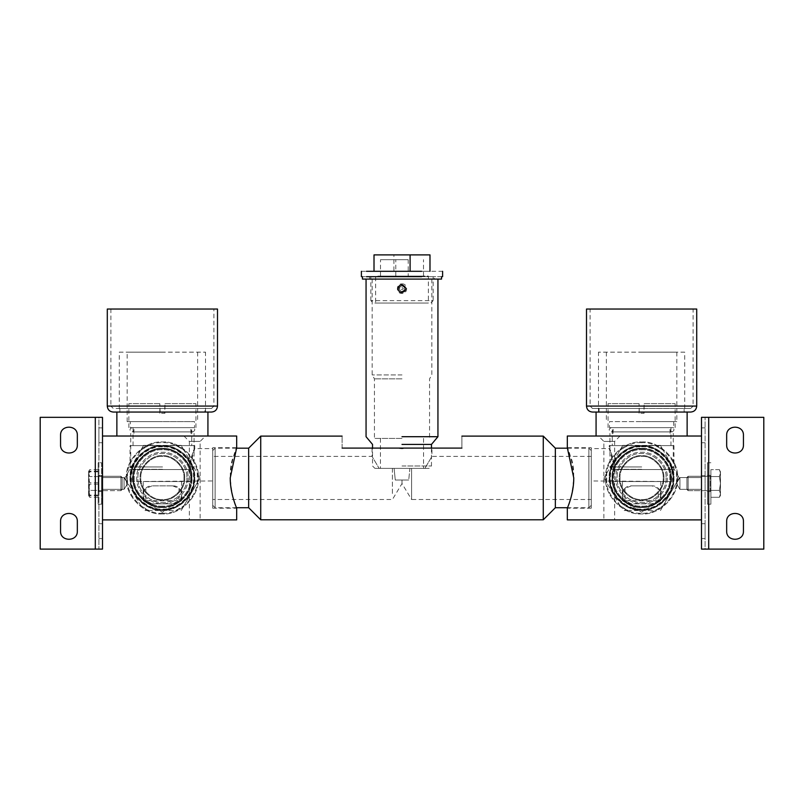 <?xml version="1.0" encoding="UTF-8"?>
<svg xmlns="http://www.w3.org/2000/svg" width="804" height="804" viewBox="0 0 804 804"><rect width="100%" height="100%" fill="white"/><g stroke="black" fill="none" stroke-linecap="round" stroke-linejoin="round"><path stroke-width="0.6" stroke-dasharray="4.02 3.01" d="M342.102 448.089C342.102 432.472 342.102 432.472 342.102 448.089L395.869 448.089L372.051 448.089L395.869 448.089L372.051 448.089L395.869 448.089L402 448.732L408.13 448.089L461.898 448.089C461.898 432.472 461.898 432.472 461.898 448.089M431.949 448.089L408.13 448.089L431.949 448.089L431.949 456.391L424.884 468.37L379.116 468.37L424.884 468.37L431.949 456.391L591.282 456.391L591.282 499.515L591.282 456.391M543.273 519.796L543.273 436.11M260.727 519.796L260.727 436.11M591.282 450.582L591.282 505.324L591.282 450.582L591.282 505.324L591.282 450.582L588.89 448.18L588.89 507.726L588.89 448.18L567.524 448.18M591.282 505.324L588.89 507.726L567.524 507.726M555.343 507.726L555.343 448.18M236.476 448.18L215.11 448.18L215.11 507.726L215.11 448.18L212.718 450.582L212.718 505.324L212.718 450.582M212.718 499.515L212.718 456.391L212.718 499.515L392.412 499.515L402 483.566L411.588 499.515L411.588 468.37L411.588 499.515L591.282 499.515M248.657 507.726L248.657 448.18M236.476 507.726L215.11 507.726L212.718 505.324M408.723 480.028L395.277 480.028L408.723 480.028L409.909 468.37L379.116 468.37L409.909 468.37L408.723 480.028L395.277 480.028L394.091 468.37L395.277 480.028L408.723 480.028M372.051 448.089L372.051 456.391L379.116 468.37L372.051 456.391L212.718 456.391M402 480.028C402 484.661 402 484.661 402 480.028C402 484.661 402 484.661 402 480.028M392.412 468.37L392.412 494.761L392.412 468.37M402 292.555C407.005 289.963 407.005 287.37 402 284.787C396.995 287.37 396.995 289.963 402 292.555C399.638 292.324 398.352 291.028 398.121 288.666C399.709 278.807 411.859 290.958 402 292.555C407.005 289.963 407.005 287.37 402 284.787C399.638 285.018 398.352 286.314 398.121 288.666C398.352 291.028 399.638 292.324 402 292.555M431.467 448.089L431.467 465.978L429.075 468.37L374.925 468.37L429.075 468.37L374.925 468.37L372.533 465.978L372.533 448.089M402 465.978L431.467 465.978L402 465.978M402 444.411L431.467 444.411L402 444.411M402 468.37L380.433 468.37L402 468.37M402 279.088L366.061 279.088L402 279.088M402 374.925L372.172 374.925L402 374.925M402 378.865L374.443 378.865L402 378.865M402 438.421L374.443 438.421L402 438.421M402 436.703L437.939 436.703L402 436.703M613.593 464.772C612.065 454.953 610.618 449.567 609.261 448.602C609.141 448.3 615.301 459.536 613.181 469.566L615.251 469.566L615.251 470.903C610.387 484.018 610.387 484.018 615.251 470.903C610.387 484.018 610.387 484.018 615.251 470.903L615.251 469.566L613.181 469.566L613.593 464.772L609.261 448.602L591.282 448.602L591.282 480.953L671.913 481.546L611.291 481.546M591.282 464.772L591.282 480.953L591.282 464.772M609.261 445.607L673.953 445.607L609.261 445.607L609.261 448.602M673.953 445.607L673.953 469.566L613.181 469.566L673.953 469.566M609.261 436.019C595.352 436.019 595.352 436.019 609.261 436.019C595.352 436.019 595.352 436.019 609.261 436.019C623.16 436.019 623.16 436.019 609.261 436.019C623.16 436.019 623.16 436.019 609.261 436.019M609.261 441.416C616.206 441.416 616.206 441.416 609.261 441.416C616.206 441.416 616.206 441.416 609.261 441.416C602.307 441.416 602.307 441.416 609.261 441.416C602.307 441.416 602.307 441.416 609.261 441.416M620.035 436.019L614.648 441.416L614.648 519.886L609.261 519.886C591.01 519.886 627.502 519.886 609.261 519.886L603.864 519.886L603.864 441.416L598.477 436.019M651.783 503.827L631.421 503.827L624.999 500.721L624.999 488.44L631.301 485.857L651.903 485.857L631.301 485.857C619.713 485.365 619.713 504.329 631.301 503.827L651.903 503.827C663.491 504.329 663.491 485.365 651.903 485.857L658.205 488.44L658.205 500.721L651.903 503.827C659.632 504.249 664.004 493.555 658.205 488.44M624.999 488.44C619.201 493.555 623.572 504.249 631.301 503.827L631.421 503.827M622.437 481.546L660.767 481.546L622.437 481.546L622.437 500.721L660.767 500.721L641.602 512.238L622.437 500.721M660.767 481.546L660.767 500.721L658.205 500.721M641.602 449.044C627.301 447.758 611.402 463.647 612.698 477.958C611.402 492.259 627.301 508.158 641.602 506.862C655.903 508.158 671.802 492.259 670.506 477.958C671.802 463.647 655.903 447.758 641.602 449.044C655.903 447.758 671.802 463.647 670.506 477.958C671.802 492.259 655.903 508.158 641.602 506.862C627.301 508.158 611.402 492.259 612.698 477.958C611.402 463.647 627.301 447.758 641.602 449.044M641.602 446.893C656.968 445.496 674.053 462.581 672.667 477.958C674.053 493.324 656.968 510.409 641.602 509.022C626.236 510.409 609.151 493.324 610.537 477.958C609.151 462.581 626.236 445.496 641.602 446.893M641.602 445.607C657.602 444.16 675.39 461.948 673.953 477.958C675.39 493.957 657.602 511.746 641.602 510.299C625.602 511.746 607.814 493.957 609.261 477.958C607.814 461.948 625.602 444.16 641.602 445.607C624.105 445.326 608.96 460.501 609.261 477.958C608.96 495.405 624.105 510.58 641.602 510.299C659.099 510.58 674.244 495.405 673.953 477.958C674.244 460.501 659.099 445.326 641.602 445.607M679.943 483.465C679.943 491.063 679.943 491.063 679.943 483.465C679.943 491.063 679.943 491.063 679.943 483.465C679.943 475.867 679.943 475.867 679.943 483.465C679.943 475.867 679.943 475.867 679.943 483.465C679.943 491.063 679.943 491.063 679.943 483.465C679.943 491.063 679.943 491.063 679.943 483.465C679.943 475.867 679.943 475.867 679.943 483.465C679.943 475.867 679.943 475.867 679.943 483.465M701.5 483.465C701.5 475.867 701.5 475.867 701.5 483.465C701.5 475.867 701.5 475.867 701.5 483.465C701.5 491.063 701.5 491.063 701.5 483.465C701.5 491.063 701.5 491.063 701.5 483.465C701.5 475.867 701.5 475.867 701.5 483.465C701.5 475.867 701.5 475.867 701.5 483.465C701.5 491.063 701.5 491.063 701.5 483.465C701.5 491.063 701.5 491.063 701.5 483.465M701.5 519.886L701.5 436.019L701.5 519.886L567.322 519.886L701.5 519.886M701.5 436.019L567.322 436.019L701.5 436.019M687.129 436.019L596.076 436.019L687.129 436.019M591.282 447.707L591.282 508.208L591.282 447.707L567.322 447.707M591.282 508.208L567.322 508.208C568.518 509.615 578.769 473.847 570.468 456.561C562.488 437.356 572.267 451.989 573.765 477.958M609.492 427.638L673.712 427.638L609.492 427.638L609.492 421.648L673.712 421.648L609.492 421.648M612.256 427.638L670.958 427.638L612.256 427.638L612.256 445.607L670.958 445.607L612.256 445.607M670.958 427.638L670.958 445.607M615.251 469.566L671.913 469.566L615.251 469.566M671.913 469.566L671.913 481.546M673.712 421.648L673.712 427.638M641.602 352.162L676.827 352.162L641.602 352.162M641.602 421.648L676.827 421.648L641.602 421.648M687.129 412.06L596.076 412.06L687.129 412.06M684.727 412.06L598.477 412.06L684.727 412.06L684.727 352.162L598.477 352.162L684.727 352.162M598.477 412.06L598.477 352.162M188.749 469.566L188.749 470.903C193.613 484.018 193.613 484.018 188.749 470.903C193.613 484.018 193.613 484.018 188.749 470.903L188.749 469.566L188.749 470.903L188.749 469.566L190.819 469.566L132.087 469.566L188.749 469.566M190.407 464.772C191.935 454.953 193.382 449.567 194.739 448.602C194.859 448.3 188.699 459.536 190.819 469.566L190.407 464.772L194.739 448.602L212.718 448.602L212.718 480.953L212.718 448.602L212.718 480.953L132.087 481.546L192.709 481.546M130.047 445.607L194.739 445.607L130.047 445.607L130.047 469.566L190.819 469.566L130.047 469.566M194.739 436.019C208.648 436.019 208.648 436.019 194.739 436.019C208.648 436.019 208.648 436.019 194.739 436.019C180.84 436.019 180.84 436.019 194.739 436.019C180.84 436.019 180.84 436.019 194.739 436.019M194.739 441.416C201.693 441.416 201.693 441.416 194.739 441.416C201.693 441.416 201.693 441.416 194.739 441.416C187.794 441.416 187.794 441.416 194.739 441.416C187.794 441.416 187.794 441.416 194.739 441.416M183.965 436.019L189.352 441.416L189.352 519.886L194.739 519.886C212.99 519.886 176.498 519.886 194.739 519.886L200.136 519.886L200.136 441.416L205.522 436.019M172.699 485.857L152.097 485.857L172.699 485.857C184.287 485.365 184.287 504.329 172.699 503.827L179.001 500.721L179.001 488.44L172.699 485.857M179.001 488.44C184.799 493.555 180.428 504.249 172.699 503.827L152.097 503.827C140.509 504.329 140.509 485.365 152.097 485.857L145.795 488.44L145.795 500.721L152.097 503.827C144.368 504.249 139.996 493.555 145.795 488.44M152.217 503.827L172.579 503.827M143.233 481.546L181.563 481.546L143.233 481.546L143.233 500.721L181.563 500.721L162.398 512.238L143.233 500.721L145.795 500.721M162.398 449.044C176.699 447.758 192.598 463.647 191.302 477.958C192.598 492.259 176.699 508.158 162.398 506.862C148.097 508.158 132.198 492.259 133.494 477.958C132.198 463.647 148.097 447.758 162.398 449.044C148.097 447.758 132.198 463.647 133.494 477.958C132.198 492.259 148.097 508.158 162.398 506.862C176.699 508.158 192.598 492.259 191.302 477.958C192.598 463.647 176.699 447.758 162.398 449.044M162.398 446.893C147.031 445.496 129.946 462.581 131.333 477.958C129.946 493.324 147.031 510.409 162.398 509.022C177.764 510.409 194.849 493.324 193.462 477.958C194.849 462.581 177.764 445.496 162.398 446.893M162.398 445.607C146.398 444.16 128.61 461.948 130.047 477.958C128.61 493.957 146.398 511.746 162.398 510.299C178.398 511.746 196.186 493.957 194.739 477.958C196.186 461.948 178.398 444.16 162.398 445.607C179.895 445.326 195.04 460.501 194.739 477.958C195.04 495.405 179.895 510.58 162.398 510.299C144.901 510.58 129.756 495.405 130.047 477.958C129.756 460.501 144.901 445.326 162.398 445.607M124.057 483.465C124.057 491.063 124.057 491.063 124.057 483.465C124.057 491.063 124.057 491.063 124.057 483.465C124.057 475.867 124.057 475.867 124.057 483.465C124.057 475.867 124.057 475.867 124.057 483.465C124.057 491.063 124.057 491.063 124.057 483.465C124.057 491.063 124.057 491.063 124.057 483.465C124.057 475.867 124.057 475.867 124.057 483.465C124.057 475.867 124.057 475.867 124.057 483.465M102.5 483.465C102.5 475.867 102.5 475.867 102.5 483.465C102.5 475.867 102.5 475.867 102.5 483.465C102.5 491.063 102.5 491.063 102.5 483.465C102.5 491.063 102.5 491.063 102.5 483.465C102.5 475.867 102.5 475.867 102.5 483.465C102.5 475.867 102.5 475.867 102.5 483.465C102.5 491.063 102.5 491.063 102.5 483.465C102.5 491.063 102.5 491.063 102.5 483.465M102.5 519.886L102.5 436.019L102.5 519.886L236.677 519.886L102.5 519.886M102.5 436.019L236.677 436.019L102.5 436.019M116.871 436.019L207.924 436.019L116.871 436.019M212.718 447.707L212.718 508.208L212.718 447.707L236.677 447.707M212.718 508.208L236.677 508.208C235.482 509.615 225.231 473.847 233.532 456.561C241.512 437.356 231.733 451.989 230.235 477.958M194.508 427.638L130.288 427.638L194.508 427.638L194.508 421.648L130.288 421.648L130.288 427.638M191.744 427.638L133.042 427.638L191.744 427.638L191.744 445.607L133.042 445.607L191.744 445.607M133.042 427.638L133.042 445.607M132.087 469.566L132.087 481.546M130.288 421.648L194.508 421.648M162.398 352.162L127.173 352.162L162.398 352.162M162.398 421.648L127.173 421.648L162.398 421.648M116.871 412.06L207.924 412.06L116.871 412.06M119.273 412.06L205.522 412.06L119.273 412.06L119.273 352.162L205.522 352.162L119.273 352.162M205.522 412.06L205.522 352.162M641.602 446.28C625.934 444.863 608.507 462.28 609.924 477.958C608.507 493.626 625.934 511.042 641.602 509.635C657.28 511.042 674.697 493.626 673.28 477.958C674.697 462.28 657.28 444.863 641.602 446.28C657.28 444.863 674.697 462.28 673.28 477.958C674.697 493.626 657.28 511.042 641.602 509.635C625.934 511.042 608.507 493.626 609.924 477.958C608.507 462.28 625.934 444.863 641.602 446.28M641.602 448.431C656.205 447.114 672.445 463.345 671.119 477.958C672.445 492.561 656.205 508.791 641.602 507.475C626.999 508.791 610.759 492.561 612.085 477.958C610.759 463.345 626.999 447.114 641.602 448.431M620.035 477.958C619.07 467.285 630.929 455.426 641.602 456.391C652.275 455.426 664.134 467.285 663.169 477.958C664.134 488.621 652.275 500.48 641.602 499.515C630.929 500.48 619.07 488.621 620.035 477.958C619.07 467.285 630.929 455.426 641.602 456.391C652.275 455.426 664.134 467.285 663.169 477.958C664.134 488.621 652.275 500.48 641.602 499.515C630.929 500.48 619.07 488.621 620.035 477.958M641.602 442.733C624.175 441.155 604.809 460.531 606.377 477.958C604.809 495.385 624.175 514.751 641.602 513.173C659.029 514.751 678.395 495.385 676.827 477.958C678.395 460.531 659.029 441.155 641.602 442.733M641.602 442.009C659.38 440.411 679.149 460.169 677.541 477.958C679.149 495.736 659.38 515.505 641.602 513.897C623.824 515.505 604.055 495.736 605.663 477.958C604.055 460.169 623.824 440.411 641.602 442.009C659.38 440.411 679.149 460.169 677.541 477.958C679.149 495.736 659.38 515.505 641.602 513.897C623.824 515.505 604.055 495.736 605.663 477.958C604.055 460.169 623.824 440.411 641.602 442.009M670.506 477.958C671.802 463.647 655.903 447.758 641.602 449.044C627.301 447.758 611.402 463.647 612.698 477.958C611.402 492.259 627.301 508.158 641.602 506.862C655.903 508.158 671.802 492.259 670.506 477.958C671.802 492.259 655.903 508.158 641.602 506.862C627.301 508.158 611.402 492.259 612.698 477.958C611.402 463.647 627.301 447.758 641.602 449.044C655.903 447.758 671.802 463.647 670.506 477.958M641.602 449.798C655.531 448.542 671.018 464.029 669.752 477.958C671.018 491.887 655.531 507.364 641.602 506.108C627.673 507.364 612.186 491.887 613.452 477.958C612.186 464.029 627.673 448.542 641.602 449.798C655.531 448.542 671.018 464.029 669.752 477.958C671.018 491.887 655.531 507.364 641.602 506.108C627.673 507.364 612.186 491.887 613.452 477.958C612.186 464.029 627.673 448.542 641.602 449.798M641.602 446.21C657.31 444.783 674.767 462.25 673.35 477.958C674.767 493.666 657.31 511.123 641.602 509.706C625.894 511.123 608.437 493.666 609.854 477.958C608.437 462.25 625.894 444.783 641.602 446.21C657.31 444.783 674.767 462.25 673.35 477.958C674.767 493.666 657.31 511.123 641.602 509.706C625.894 511.123 608.437 493.666 609.854 477.958C608.437 462.25 625.894 444.783 641.602 446.21M162.398 509.635C178.066 511.042 195.493 493.626 194.076 477.958C195.493 462.28 178.066 444.863 162.398 446.28C146.72 444.863 129.303 462.28 130.72 477.958C129.303 493.626 146.72 511.042 162.398 509.635C146.72 511.042 129.303 493.626 130.72 477.958C129.303 462.28 146.72 444.863 162.398 446.28C178.066 444.863 195.493 462.28 194.076 477.958C195.493 493.626 178.066 511.042 162.398 509.635M162.398 507.475C147.795 508.791 131.554 492.561 132.881 477.958C131.554 463.345 147.795 447.114 162.398 448.431C177.001 447.114 193.241 463.345 191.915 477.958C193.241 492.561 177.001 508.791 162.398 507.475M183.965 477.958C184.93 488.621 173.071 500.48 162.398 499.515C151.725 500.48 139.866 488.621 140.831 477.958C139.866 467.285 151.725 455.426 162.398 456.391C173.071 455.426 184.93 467.285 183.965 477.958C184.93 488.621 173.071 500.48 162.398 499.515C151.725 500.48 139.866 488.621 140.831 477.958C139.866 467.285 151.725 455.426 162.398 456.391C173.071 455.426 184.93 467.285 183.965 477.958M162.398 513.173C179.825 514.751 199.191 495.385 197.623 477.958C199.191 460.531 179.825 441.155 162.398 442.733C144.971 441.155 125.605 460.531 127.173 477.958C125.605 495.385 144.971 514.751 162.398 513.173M162.398 513.897C144.619 515.505 124.851 495.736 126.459 477.958C124.851 460.169 144.619 440.411 162.398 442.009C180.176 440.411 199.945 460.169 198.337 477.958C199.945 495.736 180.176 515.505 162.398 513.897C144.619 515.505 124.851 495.736 126.459 477.958C124.851 460.169 144.619 440.411 162.398 442.009C180.176 440.411 199.945 460.169 198.337 477.958C199.945 495.736 180.176 515.505 162.398 513.897M133.494 477.958C132.198 492.259 148.097 508.158 162.398 506.862C176.699 508.158 192.598 492.259 191.302 477.958C192.598 463.647 176.699 447.758 162.398 449.044C148.097 447.758 132.198 463.647 133.494 477.958C132.198 463.647 148.097 447.758 162.398 449.044C176.699 447.758 192.598 463.647 191.302 477.958C192.598 492.259 176.699 508.158 162.398 506.862C148.097 508.158 132.198 492.259 133.494 477.958M162.398 506.108C148.469 507.364 132.982 491.887 134.248 477.958C132.982 464.029 148.469 448.542 162.398 449.798C176.327 448.542 191.814 464.029 190.548 477.958C191.814 491.887 176.327 507.364 162.398 506.108C148.469 507.364 132.982 491.887 134.248 477.958C132.982 464.029 148.469 448.542 162.398 449.798C176.327 448.542 191.814 464.029 190.548 477.958C191.814 491.887 176.327 507.364 162.398 506.108M162.398 509.706C146.69 511.123 129.233 493.666 130.65 477.958C129.233 462.25 146.69 444.783 162.398 446.21C178.106 444.783 195.563 462.25 194.146 477.958C195.563 493.666 178.106 511.123 162.398 509.706C146.69 511.123 129.233 493.666 130.65 477.958C129.233 462.25 146.69 444.783 162.398 446.21C178.106 444.783 195.563 462.25 194.146 477.958C195.563 493.666 178.106 511.123 162.398 509.706M726.665 435.306L726.665 444.893M743.439 444.893L743.439 435.306M726.665 521.565L726.665 531.142M743.439 531.142L743.439 521.565M701.5 538.569L701.5 523.716L701.5 538.569L705.098 538.569L705.098 523.716L705.098 538.569L701.5 538.569M705.098 523.716L701.5 523.716L705.098 523.716M701.5 490.651L701.5 475.797L701.5 490.651L705.098 490.651L705.098 475.797L705.098 490.651L701.5 490.651M705.098 475.797L701.5 475.797L705.098 475.797M701.5 442.733L701.5 427.879L701.5 442.733L705.098 442.733L705.098 427.879L705.098 442.733L701.5 442.733M705.098 427.879L701.5 427.879L705.098 427.879M708.696 549.112L763.8 549.112L763.8 417.336L701.5 417.336L701.5 549.112L705.098 549.112L705.098 417.336L705.098 549.112L708.696 549.112L708.696 417.336M77.335 531.142L77.335 521.565M60.561 521.565L60.561 531.142M77.335 444.893L77.335 435.306M60.561 435.306L60.561 444.893M102.5 427.879L102.5 442.733L102.5 427.879L98.902 427.879L98.902 442.733L98.902 427.879L102.5 427.879M98.902 442.733L102.5 442.733L98.902 442.733M102.5 475.797L102.5 490.651L102.5 475.797L98.902 475.797L98.902 490.651L98.902 475.797L102.5 475.797M98.902 490.651L102.5 490.651L98.902 490.651M102.5 523.716L102.5 538.569L102.5 523.716L98.902 523.716L98.902 538.569L98.902 523.716L102.5 523.716M98.902 538.569L102.5 538.569L98.902 538.569M95.304 417.336L40.2 417.336L40.2 549.112L102.5 549.112L102.5 417.336L98.902 417.336L98.902 549.112L98.902 417.336L95.304 417.336L95.304 549.112M98.178 483.465L98.178 504.178L98.178 462.752L98.178 483.465L98.178 462.752L101.585 462.752L101.585 483.465C101.585 473.064 101.585 473.064 101.585 483.465C101.585 493.867 101.585 493.867 101.585 483.465L101.585 475.395L98.178 475.395L98.178 483.465C98.178 493.867 98.178 493.867 98.178 483.465C98.178 473.064 98.178 473.064 98.178 483.465L98.178 504.178L98.178 462.752L98.178 483.465L98.178 462.752L101.585 462.752L101.585 483.465C101.585 473.064 101.585 473.064 101.585 483.465C101.585 493.867 101.585 493.867 101.585 483.465L101.585 475.395L98.178 475.395L98.178 483.465C98.178 493.867 98.178 493.867 98.178 483.465C98.178 473.064 98.178 473.064 98.178 483.465L98.178 497.294L98.178 490.38L89.666 490.38L88.591 493.837L88.591 473.094L89.666 469.636L88.591 473.094C88.591 470.973 88.591 470.973 88.591 473.094C88.591 470.973 88.591 470.973 88.591 473.094L89.666 476.551L88.591 483.465L89.666 490.38L88.591 483.465L88.591 493.837L89.666 497.294L88.591 493.837C88.591 495.957 88.591 495.957 88.591 493.837C88.591 495.957 88.591 495.957 88.591 493.837L89.666 490.38L98.178 490.38L98.178 491.254L98.178 475.677L98.178 491.254L98.771 490.651L98.771 476.28L98.771 489.857M122.138 488.792L122.138 477.475L122.138 489.455L122.138 477.475L122.138 489.455L120.942 490.651L120.942 476.28L120.942 490.651L98.771 490.651L98.178 491.254M120.942 477.073L120.942 489.857L120.942 476.28L98.771 476.28L98.771 477.073M98.178 469.636L98.178 476.551L98.178 469.636L89.666 469.636L88.591 471.486L88.591 476.963L89.666 471.154L88.591 471.496L89.666 471.837L88.591 477.998L88.591 471.486M88.591 483.465L89.666 476.551L88.591 473.094L88.591 483.465M98.178 497.294L89.666 497.294L88.601 495.455M98.178 476.551L89.666 476.551L98.178 476.551M98.178 490.39L98.178 487.023M120.942 489.857L120.942 490.651L98.771 490.651M98.178 482.782L98.178 495.777L98.178 471.154L98.178 482.782L89.666 482.782L88.591 476.963L88.591 495.435L88.591 477.998L89.666 484.149L88.591 489.958L89.666 495.777L88.591 495.435L89.666 495.083L88.591 488.932L89.666 482.782M98.178 495.777L89.666 495.777M98.178 484.149L89.666 484.149M98.178 495.083L89.666 495.083M98.178 471.154L89.666 471.154M98.178 471.837L89.666 471.837M710.887 483.465L710.887 491.525L710.887 483.465C710.887 493.867 710.887 493.867 710.887 483.465C710.887 473.064 710.887 473.064 710.887 483.465L710.887 504.178L707.47 504.178L707.47 475.395L710.887 475.395L710.887 504.178L710.887 483.465C710.887 493.867 710.887 493.867 710.887 483.465C710.887 473.064 710.887 473.064 710.887 483.465L710.887 504.178L707.47 504.178L707.47 483.465C707.47 473.064 707.47 473.064 707.47 483.465C707.47 493.867 707.47 493.867 707.47 483.465L707.47 504.178L707.47 462.752L707.47 483.465L707.47 475.395L710.887 475.395L710.887 504.178L710.887 483.465M688.123 490.651L688.123 476.28L688.123 490.651L688.123 476.28L710.284 476.28L710.284 490.651L710.284 476.28L710.284 490.651L710.284 476.28L710.887 475.677L710.284 476.28L688.123 476.28L688.123 490.651L710.284 490.651L710.887 491.254L710.284 490.651L688.123 490.651L686.928 489.455L686.928 477.475L686.928 489.455L686.928 477.475L686.928 489.455L686.928 477.475L686.928 489.455L686.928 477.475L686.928 489.455L688.123 490.651M710.887 476.551L710.887 490.38L710.887 469.636L710.887 476.551L719.399 476.551L720.464 483.465L720.464 473.094L719.399 469.636L720.464 473.094C720.464 470.973 720.464 470.973 720.464 473.094C720.464 470.973 720.464 470.973 720.464 473.094L719.399 476.551L720.464 473.094L720.464 483.465L719.399 490.38L720.464 493.837L720.464 483.465L720.464 493.837L719.399 497.294L720.464 493.837C720.464 495.957 720.464 495.957 720.464 493.837C720.464 495.957 720.464 495.957 720.464 493.837L719.399 490.38L720.464 483.465L719.399 476.551L720.464 483.465L720.464 473.094L719.399 469.636L720.464 473.094C720.464 470.973 720.464 470.973 720.464 473.094C720.464 470.973 720.464 470.973 720.464 473.094L719.399 476.551L720.464 473.094L720.464 483.465L719.399 490.38L720.464 493.837L720.464 483.465L720.464 493.837L719.399 497.294L720.464 493.837C720.464 495.957 720.464 495.957 720.464 493.837C720.464 495.957 720.464 495.957 720.464 493.837L719.399 490.38L720.464 483.465L719.399 476.551L710.887 476.551L710.887 497.294L710.887 490.38L719.399 490.38L710.887 490.38L710.887 469.636L719.399 469.636L720.464 471.486L719.399 469.636L710.887 469.636L710.887 476.551L719.399 476.551L710.887 476.551M710.887 497.294L719.399 497.294L720.464 495.445L719.399 497.294L710.887 497.294L710.887 490.38L710.887 497.294M710.887 490.38L719.399 490.38L710.887 490.38M101.585 483.465L101.585 504.178L101.585 483.465M707.47 491.525L707.47 483.465C707.47 473.064 707.47 473.064 707.47 483.465C707.47 493.867 707.47 493.867 707.47 483.465L707.47 504.178L707.47 462.752L707.47 491.525L710.887 491.525L707.47 491.525M204.93 412.06L119.866 412.06L204.93 412.06L119.866 412.06L204.93 412.06L204.93 408.472L119.866 408.472L204.93 408.472M162.227 408.472L211.512 408.472L113.284 408.472L110.882 406.07L213.914 406.07L110.882 406.07L110.882 309.037L213.914 309.037L110.882 309.037M211.512 408.472L213.914 406.07L213.914 309.037M211.512 412.06L162.227 412.06M107.294 309.037L217.502 309.037M684.103 412.06L599.101 412.06L684.134 412.06L684.134 408.472L599.101 408.472L684.103 408.472M690.686 408.472L592.518 408.472L690.716 408.472L693.118 406.07L590.116 406.07L693.088 406.07L693.118 309.037L590.086 309.037L590.116 406.07M643.331 408.472L592.488 408.472L590.086 406.07M590.116 309.037L693.088 309.037M690.686 412.06L643.331 412.06M586.528 309.037L696.676 309.037M386.965 300.646L370.855 300.646L373.247 303.048L430.753 303.048L433.145 300.646L386.965 300.646M388.121 303.048L427.185 303.048L388.121 303.048M370.855 300.646L370.855 276.687L433.145 276.687L433.145 300.646M389.277 303.048L428.361 303.048L428.361 276.094L375.639 276.094L375.639 303.048L425.085 303.048L389.277 303.048M389.277 276.094L425.085 276.094L389.277 276.094M408.221 276.094L380.513 276.094L423.487 276.094L408.221 276.094L408.221 259.672L380.513 259.672L408.221 259.672M380.513 276.094L380.513 259.672M395.779 276.094L395.779 259.672M423.487 276.094L423.487 259.672M393.9 271.3L429.989 271.3L374.011 271.3L393.9 271.3L393.9 254.888L429.989 254.888M374.011 254.888L393.9 254.888M361.388 271.3L442.612 271.3M361.388 276.687L442.612 276.687M434.351 276.687L369.649 276.687L434.351 276.687L369.649 276.687L434.351 276.687L434.351 279.088L369.649 279.088L434.351 279.088M441.537 279.088L362.463 279.088L441.537 279.088M441.537 276.687L362.463 276.687L441.537 276.687M402 285.661C398.121 287.661 398.121 289.671 402 291.681C405.879 289.671 405.879 287.661 402 285.661M402 283.872C408.181 283.611 408.181 293.721 402 293.46C395.819 293.721 395.819 283.611 402 283.872C395.819 283.611 395.819 293.721 402 293.46C408.181 293.721 408.181 283.611 402 283.872M404.392 290.053L404.392 287.289L402 285.902L399.608 287.289L399.608 290.053L402 291.43L404.392 290.053L402 291.43L399.608 290.053L399.608 287.289L402 285.902L404.392 287.289L404.392 290.053M402 287.47C406.06 290.073 397.94 290.073 402 287.47M639.1 413.266L639.1 403.678L639.311 413.266L644.104 413.266L644.104 403.678L643.893 413.266L639.311 413.266M644.104 403.678L675.149 403.678L644.104 403.678M639.1 403.678L608.055 403.678L639.1 403.678M641.703 466.933L609.924 466.933L641.703 466.933M641.692 469.325L612.326 469.325L641.692 469.325M159.835 413.266L159.835 403.678L160.167 413.266L164.961 413.266L164.961 403.678L164.629 413.266L160.167 413.266M164.961 403.678L195.945 403.678L164.961 403.678M159.835 403.678L128.851 403.678L159.835 403.678M162.549 466.933L130.72 466.933L162.549 466.933M162.539 469.325L133.122 469.325L162.539 469.325M672.033 431.899L611.171 431.899C608.568 430.472 608.568 429.055 611.171 427.638L611.412 427.638C614.015 429.055 614.015 430.472 611.412 431.899L672.033 431.899C674.636 430.472 674.636 429.055 672.033 427.638M671.792 431.899L611.412 431.899L671.792 431.899C669.189 430.472 669.189 429.055 671.792 427.638L611.412 427.638L671.792 427.638M192.829 431.899L131.967 431.899C129.364 430.472 129.364 429.055 131.967 427.638L132.208 427.638C134.811 429.055 134.811 430.472 132.208 431.899L192.829 431.899C195.432 430.472 195.432 429.055 192.829 427.638M192.588 431.899L132.208 431.899L192.588 431.899C189.985 430.472 189.985 429.055 192.588 427.638L132.208 427.638L192.588 427.638M663.883 477.958C664.878 466.933 652.627 454.672 641.602 455.667C630.577 454.672 618.326 466.933 619.321 477.958C618.326 488.983 630.577 501.234 641.602 500.239C652.627 501.234 664.878 488.983 663.883 477.958C664.878 488.983 652.627 501.234 641.602 500.239C630.577 501.234 618.326 488.983 619.321 477.958C618.326 466.933 630.577 454.672 641.602 455.667C652.627 454.672 664.878 466.933 663.883 477.958M666.044 477.958C667.139 490.048 653.692 503.485 641.602 502.389C629.512 503.485 616.075 490.048 617.16 477.958C616.075 465.858 629.512 452.421 641.602 453.516C653.692 452.421 667.139 465.858 666.044 477.958C667.139 465.858 653.692 452.421 641.602 453.516C629.512 452.421 616.075 465.858 617.16 477.958C616.075 490.048 629.512 503.485 641.602 502.389C653.692 503.485 667.139 490.048 666.044 477.958M676.506 482.651L660.416 510.53L676.506 482.651L676.506 473.265L679.219 477.958L676.506 482.651L679.219 477.958L663.119 450.069L654.989 445.376L660.416 445.376L676.506 473.265L676.506 482.651M654.989 510.53L663.119 505.837L654.989 510.53L628.215 510.53L620.085 505.837L628.215 510.53L654.989 510.53M620.085 505.837L603.985 477.958L606.698 473.265L606.698 482.651L620.085 505.837M606.698 473.265L622.798 445.376L628.215 445.376L620.085 450.069L603.985 477.958L606.698 482.651L606.698 473.265M628.215 445.376L654.989 445.376L622.798 445.376L620.085 450.069L628.215 445.376M667.24 477.958C668.385 490.641 654.285 504.741 641.602 503.595C628.919 504.741 614.819 490.641 615.964 477.958C614.819 465.265 628.919 451.175 641.602 452.32C654.285 451.175 668.385 465.265 667.24 477.958C668.385 490.641 654.285 504.741 641.602 503.595C628.919 504.741 614.819 490.641 615.964 477.958C614.819 465.265 628.919 451.175 641.602 452.32C654.285 451.175 668.385 465.265 667.24 477.958M673.229 477.958C674.646 462.31 657.25 444.913 641.602 446.331C625.954 444.913 608.558 462.31 609.975 477.958C608.558 493.606 625.954 510.992 641.602 509.585C657.25 510.992 674.646 493.606 673.229 477.958C674.646 493.606 657.25 510.992 641.602 509.585C625.954 510.992 608.558 493.606 609.975 477.958C608.558 462.31 625.954 444.913 641.602 446.331C657.25 444.913 674.646 462.31 673.229 477.958M671.079 477.958C672.395 492.53 656.185 508.741 641.602 507.424C627.019 508.741 610.819 492.53 612.135 477.958C610.819 463.375 627.019 447.165 641.602 448.481C656.185 447.165 672.395 463.375 671.079 477.958M663.119 450.069L660.416 445.376L654.989 445.376L663.119 450.069M628.215 510.53L622.798 510.53L628.215 510.53M184.679 477.958C185.674 466.933 173.423 454.672 162.398 455.667C151.373 454.672 139.122 466.933 140.117 477.958C139.122 488.983 151.373 501.234 162.398 500.239C173.423 501.234 185.674 488.983 184.679 477.958C185.674 488.983 173.423 501.234 162.398 500.239C151.373 501.234 139.122 488.983 140.117 477.958C139.122 466.933 151.373 454.672 162.398 455.667C173.423 454.672 185.674 466.933 184.679 477.958M186.84 477.958C187.925 490.048 174.488 503.485 162.398 502.389C150.308 503.485 136.861 490.048 137.956 477.958C136.861 465.858 150.308 452.421 162.398 453.516C174.488 452.421 187.925 465.858 186.84 477.958C187.925 465.858 174.488 452.421 162.398 453.516C150.308 452.421 136.861 465.858 137.956 477.958C136.861 490.048 150.308 503.485 162.398 502.389C174.488 503.485 187.925 490.048 186.84 477.958M197.302 482.651L181.201 510.53L197.302 482.651L197.302 473.265L200.015 477.958L197.302 482.651L200.015 477.958L183.915 450.069L175.785 445.376L181.201 445.376L183.915 450.069L197.302 473.265L197.302 482.651M175.785 510.53L183.915 505.837L175.785 510.53L149.011 510.53L140.881 505.837L149.011 510.53L175.785 510.53M140.881 505.837L124.781 477.958L127.494 473.265L127.494 482.651L140.881 505.837M127.494 473.265L143.584 445.376L149.011 445.376L140.881 450.069L124.781 477.958L127.494 482.651L127.494 473.265M149.011 445.376L175.785 445.376L143.584 445.376L140.881 450.069L149.011 445.376M188.035 477.958C189.181 490.641 175.081 504.741 162.398 503.595C149.715 504.741 135.615 490.641 136.76 477.958C135.615 465.265 149.715 451.175 162.398 452.32C175.081 451.175 189.181 465.265 188.035 477.958C189.181 490.641 175.081 504.741 162.398 503.595C149.715 504.741 135.615 490.641 136.76 477.958C135.615 465.265 149.715 451.175 162.398 452.32C175.081 451.175 189.181 465.265 188.035 477.958M194.025 477.958C195.442 462.31 178.046 444.913 162.398 446.331C146.75 444.913 129.354 462.31 130.771 477.958C129.354 493.606 146.75 510.992 162.398 509.585C178.046 510.992 195.442 493.606 194.025 477.958C195.442 493.606 178.046 510.992 162.398 509.585C146.75 510.992 129.354 493.606 130.771 477.958C129.354 462.31 146.75 444.913 162.398 446.331C178.046 444.913 195.442 462.31 194.025 477.958M191.865 477.958C193.181 492.53 176.98 508.741 162.398 507.424C147.815 508.741 131.605 492.53 132.921 477.958C131.605 463.375 147.815 447.165 162.398 448.481C176.98 447.165 193.181 463.375 191.865 477.958M183.915 450.069L181.201 445.376L175.785 445.376L183.915 450.069M149.011 510.53L143.584 510.53L149.011 510.53M107.294 406.07L217.502 406.07M586.528 406.07L696.716 406.07M431.828 279.088L431.828 374.925L429.557 378.865L429.557 438.421M372.172 279.088L372.172 374.925L374.443 378.865L374.443 438.421M423.567 438.421L423.567 468.37M380.433 438.421L380.433 468.37M679.943 489.355L676.395 483.465L679.943 477.576L676.395 483.465L679.943 489.355L701.5 489.355L679.943 489.355M701.5 477.576L679.943 477.576L701.5 477.576M606.377 352.162L606.377 421.648M676.827 352.162L676.827 421.648M194.739 445.607L194.739 448.602M181.563 481.546L181.563 500.721M124.057 489.355L127.605 483.465L124.057 477.576L127.605 483.465L124.057 489.355L102.5 489.355L124.057 489.355M102.5 477.576L124.057 477.576L102.5 477.576M197.623 352.162L197.623 421.648M127.173 421.648L127.173 352.162M98.771 476.28L98.178 475.677L98.771 476.28L120.942 476.28L122.138 477.475L120.942 476.28M122.138 489.455L120.942 490.651M686.928 477.475L688.123 476.28L686.928 477.475M101.585 491.525L98.178 491.525L101.585 491.525M98.178 504.178L101.585 504.178L98.178 504.178M710.887 462.752L707.47 462.752L710.887 462.752M119.866 412.06L119.866 408.472M599.07 412.06L599.07 408.472M369.649 276.687L369.649 279.088M675.149 427.638L675.149 403.678M608.055 427.638L608.055 403.678M670.114 433.386L670.114 427.638M613.09 433.386L613.09 427.638M670.878 469.325L673.28 466.933L673.28 433.386M612.326 469.325L609.924 466.933L609.924 433.386M195.945 427.638L195.945 403.678M128.851 427.638L128.851 403.678M190.91 433.386L190.91 427.638M133.886 433.386L133.886 427.638M191.674 469.325L194.076 466.933L194.076 433.386M133.122 469.325L130.72 466.933L130.72 433.386"/><path stroke-width="1.21" d="M342.102 448.089C342.102 432.472 342.102 432.472 342.102 448.089L461.898 448.089C461.898 432.472 461.898 432.472 461.898 448.089M567.524 448.18L555.343 448.18L543.273 436.11L543.273 519.796L260.727 519.796L248.657 507.726L236.476 507.726M342.102 436.11L260.727 436.11L260.727 519.796M567.524 507.726L555.343 507.726L543.273 519.796M555.343 448.18L555.343 507.726M260.727 436.11L248.657 448.18L248.657 507.726M402 284.787C407.005 287.37 407.005 289.963 402 292.555C399.638 292.324 398.352 291.028 398.121 288.666C398.352 286.314 399.638 285.018 402 284.787M402 444.411L431.467 444.411L402 444.411M402 436.703L437.939 436.703L402 436.703M701.5 436.019L567.322 436.019L701.5 436.019M567.322 436.019L567.322 447.707L573.765 477.958C573.845 494.249 567.091 508.49 567.322 508.208L567.322 519.886M596.076 436.019L596.076 412.06M701.5 519.886L567.322 519.886L701.5 519.886M102.5 436.019L236.677 436.019L102.5 436.019M236.677 436.019L236.677 447.707L230.235 477.958C230.155 494.249 236.909 508.49 236.677 508.208L236.677 519.886M207.924 436.019L207.924 412.06M102.5 519.886L236.677 519.886L102.5 519.886M743.439 444.893C743.891 455.707 726.203 455.707 726.665 444.893C726.203 455.707 743.891 455.707 743.439 444.893L743.439 435.306C743.891 424.492 726.203 424.492 726.665 435.306C726.203 424.492 743.891 424.492 743.439 435.306M726.665 444.893L726.665 435.306M743.439 531.142C743.891 541.956 726.203 541.956 726.665 531.142C726.203 541.956 743.891 541.956 743.439 531.142L743.439 521.565C743.891 510.751 726.203 510.751 726.665 521.565C726.203 510.751 743.891 510.751 743.439 521.565M726.665 531.142L726.665 521.565M763.8 549.112L763.8 417.336L701.5 417.336L701.5 549.112L763.8 549.112M60.561 521.565C60.109 510.751 77.797 510.751 77.335 521.565C77.797 510.751 60.109 510.751 60.561 521.565L60.561 531.142C60.109 541.956 77.797 541.956 77.335 531.142C77.797 541.956 60.109 541.956 60.561 531.142M77.335 521.565L77.335 531.142M60.561 435.306C60.109 424.492 77.797 424.492 77.335 435.306C77.797 424.492 60.109 424.492 60.561 435.306L60.561 444.893C60.109 455.707 77.797 455.707 77.335 444.893C77.797 455.707 60.109 455.707 60.561 444.893M77.335 435.306L77.335 444.893M40.2 417.336L40.2 549.112L102.5 549.112L102.5 417.336L40.2 417.336M211.512 412.06L113.284 412.06C109.645 411.708 107.646 409.708 107.284 406.07L217.502 406.07C217.15 409.708 215.15 411.708 211.512 412.06M217.502 406.07L217.502 309.037L107.294 309.037L107.284 406.07M592.488 412.06L690.716 412.06C694.354 411.708 696.354 409.708 696.716 406.07L696.716 309.037L586.498 309.037L586.498 406.07C586.85 409.708 588.85 411.708 592.488 412.06M410.1 271.3L410.1 254.888L374.011 254.888L374.011 271.3M429.989 271.3L429.989 254.888L410.1 254.888M421.597 271.3L366.433 271.3L421.597 271.3M421.597 276.687L366.433 276.687L421.597 276.687M441.537 279.088L362.463 279.088L441.537 279.088L441.537 276.687M708.696 549.112L708.696 417.336M95.304 417.336L95.304 549.112M696.676 406.07L586.528 406.07M543.273 436.11L461.898 436.11M248.657 448.18L236.476 448.18M437.939 279.088L437.939 436.703L431.467 444.411L431.467 448.089M372.533 448.089L372.533 444.411L366.061 436.703L366.061 279.088M687.129 436.019L687.129 412.06M116.871 436.019L116.871 412.06M442.612 271.3L442.612 276.687M361.388 271.3L361.388 276.687M362.463 279.088L362.463 276.687"/></g></svg>
